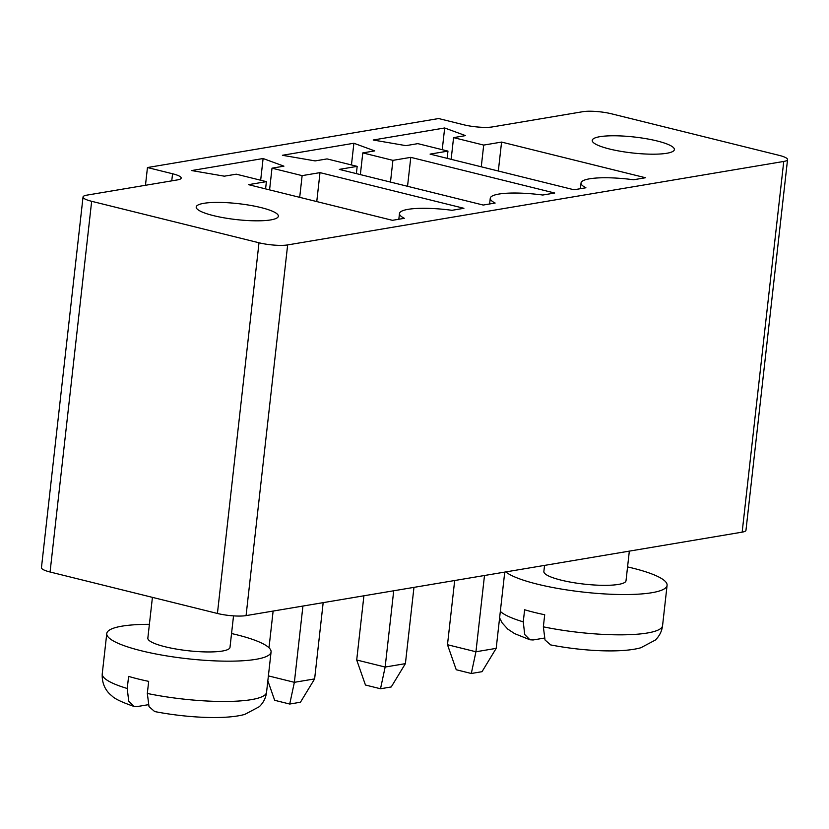 <?xml version="1.0" encoding="UTF-8"?>
<svg xmlns="http://www.w3.org/2000/svg" width="829" height="829" viewBox="0 0 829 829"><rect width="100%" height="100%" fill="white"/><g stroke="black" fill="none" stroke-linecap="round" stroke-linejoin="round"><path stroke-width="1.24" d="M83.035 196.991L41.45 567.689A20.663 4.01 6.4 0 0 50.072 572L217.426 613.47A20.663 4.01 -173.6 0 0 246.068 615.615L742.162 532.145A20.663 4.01 6.4 0 0 745.965 530.301L787.55 159.603A20.663 4.01 6.4 0 0 778.928 155.303L611.574 113.822A20.663 4.01 6.4 0 0 582.932 111.677L492.385 126.92A20.663 4.01 -173.6 0 1 463.732 124.775L438.634 118.547L147.458 167.541L172.556 173.758A20.663 4.01 -173.6 0 1 181.178 178.069A20.663 4.01 -173.6 0 1 177.375 179.914L86.838 195.147A20.663 4.01 6.4 0 0 83.035 196.991A20.663 4.01 6.4 0 0 91.656 201.302L259 242.773A20.663 4.01 -173.6 0 0 287.653 244.918L783.747 161.448A20.663 4.01 6.4 0 0 787.55 159.603M373.185 140.008L444.676 127.977L465.494 135.614L453.577 137.624L483.701 145.085L501.576 142.08L645.49 177.748L633.574 179.758A46.849 9.098 6.4 0 0 581.046 182.971A46.849 9.098 6.4 0 0 585.916 187.768L574.01 189.779L430.085 154.111L447.961 151.106L417.837 143.635L405.92 145.645L373.185 140.008M357.175 166.37L327.051 158.909L315.134 160.909L282.409 155.282L353.89 143.251L374.708 150.888L362.791 152.899L392.915 160.36L410.79 157.355L554.705 193.022L542.788 195.033A46.849 9.098 6.4 0 0 490.26 198.235A46.849 9.098 6.4 0 0 495.141 203.043L483.224 205.053L339.299 169.385L357.175 166.37L356.366 173.613M191.623 170.556L263.104 158.526L283.922 166.163L272.005 168.173L302.129 175.634L320.004 172.629L463.919 208.297L452.012 210.307A46.849 9.098 6.4 0 0 399.474 213.509A46.849 9.098 6.4 0 0 404.355 218.317L392.438 220.327L248.524 184.66L266.389 181.644L236.265 174.183L224.348 176.183L191.623 170.556M145.469 185.281L147.458 167.541M484.488 575.502L475.939 651.77L447.484 644.724L454.686 580.518M447.484 644.724L456.24 669.749L471.297 673.49L475.939 651.77L496.188 648.361L504.747 572.093M393.713 590.776L385.153 667.044L405.402 663.635L413.961 587.367M405.402 663.635L391.236 686.951L380.511 688.764L385.153 667.044L356.708 659.998L363.91 595.792M152.422 597.357L147.842 638.143A41.336 8.031 6.4 0 0 188.028 650.724A41.336 8.031 6.4 0 0 229.996 647.356L233.529 615.874M302.927 606.051L294.368 682.319L314.626 678.91L323.175 602.642M269 647.77L273.124 611.066M314.626 678.91L300.45 702.225L289.725 704.039L294.368 682.319L268.389 675.884M544.549 565.399L543.865 571.513A41.336 8.031 6.4 0 0 584.041 584.103A41.336 8.031 6.4 0 0 626.019 580.725L629.335 551.13M442.24 149.686L444.676 127.977M451.142 159.323L453.577 137.624M447.142 158.339L447.961 151.106M481.266 166.795L483.701 145.085M498.322 171.023L501.576 142.08M351.455 164.961L353.89 143.251M360.356 174.598L362.791 152.899M407.536 186.297L410.79 157.355M390.48 182.069L392.915 160.36M261.104 207.602A41.336 8.031 6.4 0 0 218.856 202.411A41.336 8.031 6.4 0 0 196.204 207.001A41.336 8.031 6.4 0 0 236.389 219.592A41.336 8.031 6.4 0 0 278.357 216.224A41.336 8.031 6.4 0 0 261.104 207.602M260.669 180.235L263.104 158.526M269.57 189.872L272.005 168.173M265.581 188.888L266.389 181.644M299.694 197.343L302.129 175.634M316.761 201.571L320.004 172.629M657.128 140.971A41.336 8.031 6.4 0 0 614.869 135.78A41.336 8.031 6.4 0 0 592.227 140.381A41.336 8.031 6.4 0 0 632.403 152.961A41.336 8.031 6.4 0 0 674.371 149.593A41.336 8.031 6.4 0 0 657.128 140.971M471.297 673.49L482.022 671.687L496.188 648.361M380.511 688.764L365.454 685.023L356.708 659.998M149.396 624.32A82.662 16.052 6.4 0 0 106.775 633.532A82.662 16.052 6.4 0 0 187.126 658.703A82.662 16.052 6.4 0 0 271.073 651.967A82.662 16.052 6.4 0 0 236.576 634.734A82.662 16.052 6.4 0 0 231.55 633.543M289.725 704.039L274.668 700.298L267.84 680.764M505.783 571.917A82.662 16.052 6.4 0 0 595.181 593.253A82.662 16.052 6.4 0 0 667.086 585.336A82.662 16.052 6.4 0 0 632.6 568.103A82.662 16.052 6.4 0 0 627.563 566.912M127.241 688.484L128.702 701.147L133.904 706.401C121.666 702.173 114.288 698.619 111.77 695.738C108.703 693.479 101.532 686.516 102.247 673.832A82.662 16.052 6.4 0 0 127.241 688.484L128.599 676.391A82.662 16.052 6.4 0 0 138.101 678.972A82.662 16.052 6.4 0 0 148.681 681.365L147.324 693.458L149.013 706.619L154.65 711.551C186.66 717.8 225.581 719.821 244.804 714.391L259.311 706.691C263.456 702.66 265.871 697.852 266.555 692.256L271.073 651.967M500.343 611.387A82.662 16.052 6.4 0 0 523.265 621.854L524.622 609.761A82.662 16.052 6.4 0 0 534.125 612.341A82.662 16.052 6.4 0 0 544.705 614.745L543.347 626.828L545.026 639.988L550.674 644.921C582.683 651.169 621.605 653.2 640.827 647.76L655.335 640.061C659.469 636.04 661.884 631.221 662.568 625.626L667.086 585.336M133.904 706.401L137.086 706.588L148.236 704.712M523.265 621.854L524.716 634.527L529.918 639.77L533.099 639.967L544.249 638.092M246.068 615.615L287.653 244.918M742.162 532.145L783.747 161.448M217.426 613.47L259 242.773M50.072 572L91.656 201.302M171.758 180.857L172.556 173.758M147.324 693.458A82.662 16.052 6.4 0 0 266.555 692.256M543.347 626.828A82.662 16.052 6.4 0 0 662.568 625.626M581.046 182.971L580.404 188.701M490.26 198.235L489.618 203.975M399.474 213.509L398.832 219.25M102.247 673.832L106.775 633.532M529.918 639.77L514.591 633.605L507.783 629.107L502.136 622.89L499.607 617.916"/></g></svg>
